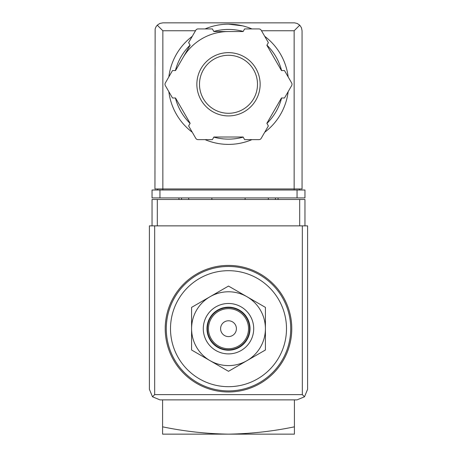 <?xml version="1.0" encoding="UTF-8"?>
<svg xmlns="http://www.w3.org/2000/svg" width="457" height="457" viewBox="0 0 457 457"><rect width="100%" height="100%" fill="white"/><g stroke="black" fill="none" stroke-linecap="round" stroke-linejoin="round"><path stroke-width="0.69" d="M294.411 426.832C272.829 431.322 250.859 433.762 228.5 434.15C206.147 433.762 184.177 431.322 162.589 426.832L162.589 434.15L294.411 434.15L294.411 399.875M162.589 426.832L162.589 399.875M228.5 270.687A58.005 58.005 0 0 1 278.73 357.688A58.005 58.005 0 0 1 178.27 357.688A58.005 58.005 0 0 1 228.5 270.687M228.5 265.414A63.277 63.277 0 0 1 283.3 360.327A63.277 63.277 0 0 1 173.7 360.327A63.277 63.277 0 0 1 228.5 265.414M191.586 349.999L191.586 307.378L228.5 286.065L265.414 307.378L265.414 349.999L228.5 371.312L191.586 349.999M228.5 320.78A7.912 7.912 0 0 1 235.349 332.645A7.912 7.912 0 0 1 221.651 332.645A7.912 7.912 0 0 1 228.5 320.78M228.5 308.652A20.039 20.039 0 0 1 245.855 338.706A20.039 20.039 0 0 1 211.145 338.706A20.039 20.039 0 0 1 228.5 308.652M228.5 307.595A21.091 21.091 0 0 1 246.769 339.237A21.091 21.091 0 0 1 210.231 339.237A21.091 21.091 0 0 1 228.5 307.595M228.5 307.173A21.513 21.513 0 0 1 247.134 339.448A21.513 21.513 0 0 1 209.866 339.448A21.513 21.513 0 0 1 228.5 307.173M228.5 303.482A25.204 25.204 0 0 1 250.327 341.293A25.204 25.204 0 0 1 206.673 341.293A25.204 25.204 0 0 1 228.5 303.482M246.957 296.724A36.914 36.914 0 0 1 246.957 360.653A36.914 36.914 0 0 1 191.586 328.686A36.914 36.914 0 0 1 246.957 296.724M304.962 225.861L304.962 199.498L152.038 199.498L152.038 225.861M152.495 396.785L159.95 399.875L297.05 399.875L304.505 396.785L307.595 389.33L307.595 225.861L149.405 225.861L149.405 389.33L152.495 396.785L154.677 394.602L154.677 225.861M304.505 396.785L302.323 394.602L154.677 394.602M211.888 197.915L211.888 199.498M245.112 199.498L245.112 197.915M178.933 197.915L178.933 199.498M188.69 197.915L188.69 199.498M268.31 197.915L268.31 199.498M278.067 197.915L278.067 199.498M242.587 25.843L228.5 24.17A60.113 60.113 0 0 1 251.944 28.928A60.113 60.113 0 0 0 205.056 28.928A60.113 60.113 0 0 1 228.5 24.17M195.487 30.762L162.852 30.762L157.259 25.169L155.928 26.934L155.14 29.002L154.94 188.952L162.852 188.952L162.852 190.009M157.259 25.169L159.824 23.45L162.852 22.85L294.594 22.861L297.176 23.45L299.741 25.169L294.148 30.762L261.513 30.762M299.741 25.169L301.46 27.734L302.06 30.762L302.06 188.952L162.852 188.952L162.852 30.762M159.95 197.915L152.038 197.915L152.038 190.009L159.95 190.009L159.95 197.915L304.962 197.915L304.962 190.009L159.95 190.009M157.579 188.952L157.579 190.009M299.421 188.952L299.421 190.009M182.834 57.913A52.732 52.732 0 0 1 228.5 31.55M264.712 36.303A60.113 60.113 0 0 1 288.161 76.907A60.113 60.113 0 0 0 264.712 36.303M288.161 91.651A60.113 60.113 0 0 1 264.712 132.262A60.113 60.113 0 0 0 288.161 91.651M251.944 139.636A60.113 60.113 0 0 1 205.056 139.636A60.113 60.113 0 0 0 251.944 139.636M192.288 132.262A60.113 60.113 0 0 1 168.839 91.651A60.113 60.113 0 0 0 192.288 132.262M168.839 76.907A60.113 60.113 0 0 1 192.288 36.303A60.113 60.113 0 0 0 168.839 76.907M172.5 70.572L165.348 82.963A2.639 2.639 0 0 0 165.348 85.602L172.5 97.992L175.528 97.992L190.141 123.304L188.627 125.926L195.779 138.317A2.639 2.639 0 0 0 198.064 139.636L212.374 139.636L213.887 137.014L243.113 137.014L244.626 139.636L258.936 139.636A2.639 2.639 0 0 0 261.221 138.317L268.373 125.926L266.859 123.304L281.472 97.992L284.5 97.992L291.652 85.602A2.639 2.639 0 0 0 291.652 82.963L284.5 70.572L281.472 70.572L266.859 45.26L268.373 42.638L261.221 30.248A2.639 2.639 0 0 0 258.936 28.928L244.626 28.928L243.113 31.55L213.887 31.55L212.374 28.928L198.064 28.928A2.639 2.639 0 0 0 195.779 30.248L188.627 42.638L190.141 45.26L175.528 70.572L172.5 70.572M228.5 55.28A29.002 29.002 0 0 1 253.618 98.781A29.002 29.002 0 0 1 203.382 98.781A29.002 29.002 0 0 1 228.5 55.28A29.002 29.002 0 0 1 253.618 98.781A29.002 29.002 0 0 1 203.382 98.781A29.002 29.002 0 0 1 228.5 55.28A29.002 29.002 0 0 1 253.618 98.781A29.002 29.002 0 0 1 203.382 98.781A29.002 29.002 0 0 1 228.5 55.28M228.5 266.465A62.221 62.221 0 0 1 282.386 359.802A62.221 62.221 0 0 1 174.614 359.802A62.221 62.221 0 0 1 228.5 266.465M302.323 394.602L302.323 225.861M157.311 199.498L157.311 225.861M299.689 199.498L299.689 225.861M181.572 197.915L181.572 199.498M275.428 197.915L275.428 199.498M297.05 190.009L297.05 197.915M294.148 30.762L294.148 190.009M213.825 31.442A54.84 54.84 0 0 1 243.175 31.442M266.922 45.152A54.84 54.84 0 0 1 281.598 70.572M281.598 97.992A54.84 54.84 0 0 1 266.922 123.413M243.175 137.123A54.84 54.84 0 0 1 213.825 137.123M190.078 123.413A54.84 54.84 0 0 1 175.402 97.992M175.402 70.572A54.84 54.84 0 0 1 190.078 45.152M228.5 52.641A31.636 31.636 0 0 1 255.897 100.1A31.636 31.636 0 0 1 201.103 100.1A31.636 31.636 0 0 1 228.5 52.641"/></g></svg>
